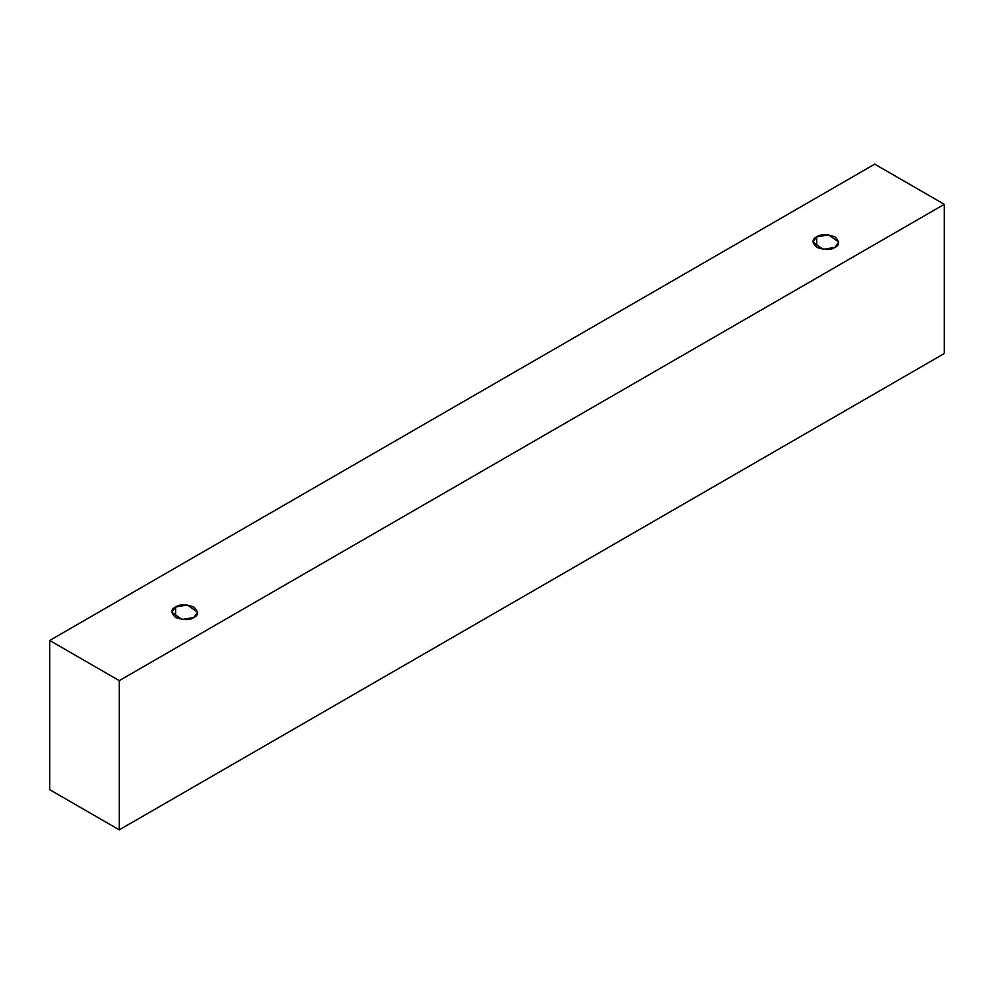 <?xml version="1.0" encoding="UTF-8"?>
<svg xmlns="http://www.w3.org/2000/svg" width="994" height="994" viewBox="0 0 994 994"><rect width="100%" height="100%" fill="white"/><g stroke="black" fill="none" stroke-linecap="round" stroke-linejoin="round"><path stroke-width="1.49" d="M119.28 829.853L944.3 353.529L944.3 204.317L119.28 680.641L119.28 829.853L119.28 680.641L49.7 640.471L874.72 164.147L944.3 204.317L944.3 353.529L119.28 829.853L49.7 789.683L49.7 640.471L49.7 789.683L119.28 829.853M119.28 680.641L944.3 204.317L874.72 164.147L49.7 640.471L119.28 680.641M175.603 606.999C179.392 604.203 185.468 604.203 193.83 606.999C198.651 611.819 198.651 615.323 193.83 617.51C190.04 620.306 183.965 620.306 175.603 617.51C170.782 612.689 170.782 609.185 175.603 606.999L171.838 612.254L181.964 619.523L193.83 617.51L197.607 612.254L187.468 604.986L175.603 606.999L175.603 617.51L175.603 606.999M816.733 236.845C820.522 234.05 826.598 234.05 834.96 236.845C839.781 241.666 839.781 245.17 834.96 247.357C831.17 250.153 825.095 250.153 816.733 247.357C811.912 242.536 811.912 239.032 816.733 236.845L812.968 242.101L823.094 249.37L834.96 247.357L838.737 242.101L828.598 234.832L816.733 236.845L816.733 247.357L816.733 236.845"/></g></svg>
